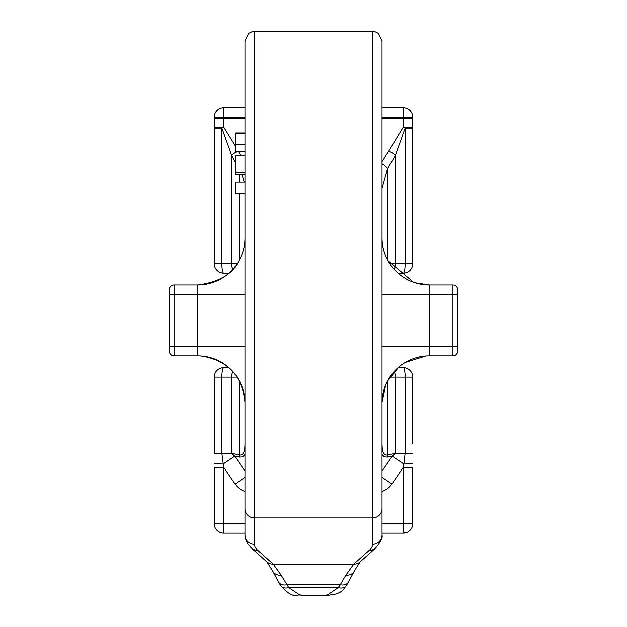 <?xml version="1.0" encoding="UTF-8"?>
<svg xmlns="http://www.w3.org/2000/svg" width="627" height="627" viewBox="0 0 627 627"><rect width="100%" height="100%" fill="white"/><g stroke="black" fill="none" stroke-linecap="round" stroke-linejoin="round"><path stroke-width="0.94" d="M232.883 269.289A9.452 6.685 -90 0 1 231.598 263.724L214.246 263.724A9.452 9.452 0 0 0 223.698 273.176A9.452 1.826 -90 0 1 221.872 263.724L221.872 128.174L214.246 128.174L214.246 263.724M214.246 117.202A9.452 9.452 0 0 1 223.698 107.75L223.698 117.202L214.246 117.202L214.246 128.174A9.452 1.058 0 0 1 223.698 127.124L223.698 117.202L244.969 117.202M237.1 151.765A9.452 3.738 154.5 0 0 231.598 155.339L221.872 128.174A9.452 0.917 -29.8 0 1 223.698 127.124L235.509 146.287M214.246 128.174L214.246 118.675L244.969 118.675M409.384 109.96L408.506 109.31A9.452 9.452 0 0 0 403.302 107.75L382.031 107.75M244.969 107.75L223.706 107.75M412.754 263.724L405.128 263.724A9.452 1.826 90 0 1 403.302 273.176A9.452 9.452 0 0 0 412.754 263.724L412.754 118.675L403.302 118.675L403.302 127.124A9.452 1.058 0 0 1 412.754 128.174L412.754 117.202A9.452 9.452 0 0 0 403.302 107.75L403.302 118.675L382.031 118.675M412.754 117.202L382.031 117.202M412.754 128.174L405.128 128.174L405.128 263.724L395.402 263.724A9.452 6.685 90 0 1 394.117 269.289M382.031 188.304L387.572 168.53L395.402 155.339A9.452 3.738 25.5 0 0 388.716 151.272L403.302 127.124A9.452 0.917 29.8 0 1 405.128 128.174L395.402 155.339L395.402 263.724L389.829 263.724M244.969 174.173L235.509 174.173L235.509 155.966L244.969 155.966M235.509 172.597L244.969 172.597M244.969 193.782L235.509 193.782L235.509 182.049L244.969 182.049M235.509 193.257L244.969 193.257M244.969 151.765L235.509 151.765L235.509 133.034L244.969 133.034M235.509 144.586L244.969 144.586M235.509 133.386L244.969 133.386M305.843 595.65L299.549 594.851L288.765 587.617L281.115 575.124L273.215 564.096L257.689 550.255A134.366 26.914 0 0 1 254.421 544.354L254.421 31.35L252.281 31.593L248.566 33.38L244.969 40.802L244.969 535.09L245.361 538.499L247.759 543.93L251.411 548.061A9.452 9.037 131.7 0 1 251.396 548.045A9.452 9.037 131.7 0 1 251.255 547.92M382.031 508.669L382.031 40.802L378.379 33.333L374.719 31.593L372.579 31.35L372.579 517.926A9.452 9.264 0 0 0 382.031 508.669L382.031 535.09L382.031 508.669M382.039 402.746L382.031 403.153A47.268 47.268 0 0 1 429.299 355.893L452.929 355.893A4.726 4.726 0 0 0 457.663 351.159L457.663 289.721A4.726 4.726 0 0 0 452.929 284.995L429.299 284.995A47.268 47.268 0 0 1 382.031 237.727A47.268 47.268 0 0 0 429.299 284.995L414.917 282.746M239.028 260.66C232.688 274.164 218.909 282.268 197.701 284.995L174.071 284.995A4.726 4.726 0 0 0 169.337 289.721L169.337 351.159A4.726 4.726 0 0 0 174.071 355.893L197.701 355.893A47.268 47.268 0 0 1 244.969 403.153L244.961 402.746M387.972 260.66L413.491 282.268M214.246 467.272L214.246 523.678L223.698 523.678L223.698 467.272L214.246 467.272M403.302 273.176L398.035 273.176L403.302 273.176M228.965 273.176L223.698 273.176L228.965 273.176M244.969 477.272L235.07 484.005L223.698 467.272L221.872 453.368L221.872 377.156L214.246 377.156A9.452 9.452 0 0 1 223.698 367.704L228.965 367.704L223.698 367.704A9.452 1.826 90 0 0 221.872 377.156L231.598 377.156A9.452 6.685 -90 0 1 232.883 371.592M398.035 367.704L403.302 367.704A9.452 9.452 0 0 1 412.754 377.156L405.128 377.156A9.452 1.826 -90 0 0 403.302 367.704L398.035 367.704M241.873 174.173L244.248 182.049M244.969 444.01C244.883 452.067 243.033 455.719 239.428 454.975L231.598 453.368L231.598 377.156L237.171 377.156M214.246 377.156L214.246 453.368L231.598 453.368L234.764 456.15L223.141 464.051L214.246 463.674M412.754 443.681L412.754 377.156M382.031 523.678L412.754 523.678L412.754 467.272L403.302 467.272L403.302 533.138L382.031 533.138M382.031 454.536L384.288 456.848L387.415 457.146A4.726 3.307 -101.6 0 0 387.572 454.975C383.967 455.719 382.117 452.067 382.031 444.01M214.246 523.678A9.452 9.452 0 0 0 223.698 533.138A9.452 9.452 0 0 1 219.944 532.362M244.969 533.138L223.698 533.138L223.698 523.678L244.969 523.678M412.754 523.678A9.452 9.452 0 0 1 403.302 533.138M412.754 463.674L403.859 464.051L403.302 467.272L391.93 484.005L382.031 477.272M394.117 371.592A9.452 6.685 90 0 1 395.402 377.156L395.402 453.368L405.128 453.368L403.859 464.051L392.236 456.15L382.031 471.159M387.572 380.957L387.572 454.975L395.402 453.368L392.236 456.15L387.415 457.146M244.969 471.159L234.764 456.15L239.585 457.146A4.726 3.307 -78.4 0 1 239.428 454.975L239.428 380.957M244.953 402.283C242.281 375.714 227.703 360.298 201.212 356.018A39.015 32.165 -0 0 0 197.701 355.893L197.701 346.433L174.071 346.433L174.071 284.995A4.726 4.726 0 0 0 169.337 289.721M425.788 356.018L405.214 362.484M398.89 366.975L387.361 381.357M385.715 384.868L382.047 402.283M382.031 163.592A9.452 4.781 35.9 0 1 387.572 168.53L387.572 259.923M388.716 151.272L382.031 161.547M244.969 508.669A9.452 9.264 180 0 0 254.421 517.926L372.579 517.926L372.579 544.354A134.366 26.914 -0 0 1 369.311 550.255L353.785 564.096A9.452 9.037 48.3 0 0 360.078 561.894A9.452 9.037 48.3 0 0 360.094 561.87L354.451 570.813A9.452 8.104 25 0 0 354.451 570.805A9.452 8.104 25 0 1 345.885 575.124L340.265 584.725A9.452 7.007 30.7 0 0 348.385 582.099A9.452 7.007 30.7 0 0 348.408 582.06L354.459 570.813M281.115 575.124A9.452 8.104 155 0 1 272.549 570.813L266.906 561.87A9.452 9.037 131.7 0 0 266.922 561.894A9.452 9.037 131.7 0 0 273.215 564.096L353.785 564.096L345.885 575.124M272.549 570.813A9.452 8.104 155 0 1 272.549 570.805L278.592 582.06A9.452 7.007 149.3 0 0 278.615 582.099A9.452 7.007 149.3 0 0 286.735 584.725L340.265 584.725L338.235 587.617A9.452 6.403 29.9 0 0 346.425 585.453A9.452 6.403 29.9 0 0 346.433 585.446L348.393 582.099M278.607 582.099L280.575 585.461A9.452 6.403 150.1 0 0 288.765 587.617L338.235 587.617L327.553 594.866A11.999 4.593 122.9 0 0 328.979 595.188A11.999 4.593 122.9 0 0 329.003 595.188L322.239 595.65M327.553 594.866L322.356 595.65L305.764 595.65M241.034 155.966L238.55 151.765M299.549 594.851A14.797 12.556 112.4 0 1 298.64 594.929A14.797 12.556 112.4 0 1 298.295 594.945M280.575 585.453A9.452 6.403 150.1 0 1 280.551 585.422C288.083 594.02 294.11 597.194 298.632 594.929L305.757 595.65M197.701 284.995A47.268 47.268 0 0 0 244.969 237.727A47.268 47.268 0 0 1 197.701 284.995L197.701 346.433L244.969 346.433M457.663 351.159A4.726 4.726 0 0 1 452.929 355.893L452.929 346.433L382.031 346.433M457.663 346.433L452.929 346.433L452.929 294.447L457.663 294.447M452.929 284.995L452.929 294.447L382.031 294.447M169.337 294.447L244.969 294.447M169.337 346.433L174.071 346.433L174.071 355.893M237.171 263.724L231.598 263.724L231.598 155.339L235.509 162.612M389.829 377.156L405.128 377.156L405.128 453.368L412.754 453.368M239.428 174.173L239.428 182.049M239.428 193.782L239.428 259.923M382.031 491.49A29.21 23.63 45.8 0 0 391.93 484.005M235.07 484.005A29.21 23.63 134.2 0 0 244.969 491.49M239.585 457.146L242.712 456.848L244.969 454.536M372.579 544.354A9.452 9.264 -0 0 0 382.031 535.09C382.87 537.629 380.722 541.947 375.589 548.061A9.452 9.037 48.3 0 0 375.604 548.045A9.452 9.037 48.3 0 0 375.745 547.92M369.311 550.255A9.452 9.037 48.3 0 0 375.589 548.061M257.689 550.255A9.452 9.037 131.7 0 1 251.411 548.061M254.421 544.354A9.452 9.264 180 0 1 244.969 535.09M429.299 284.995L429.299 355.893A47.268 47.268 0 0 0 382.031 403.153M218.494 109.31L217.616 109.96M215.602 528.561L216.166 529.4M403.294 533.138L407.048 532.339M410.834 529.4L411.398 528.561M375.604 548.045L360.078 561.894M328.979 595.195L336.417 593.926L340.163 592.241L342.734 590.297L346.433 585.446M254.421 31.35L372.579 31.35M266.922 561.894L251.396 548.045"/></g></svg>
